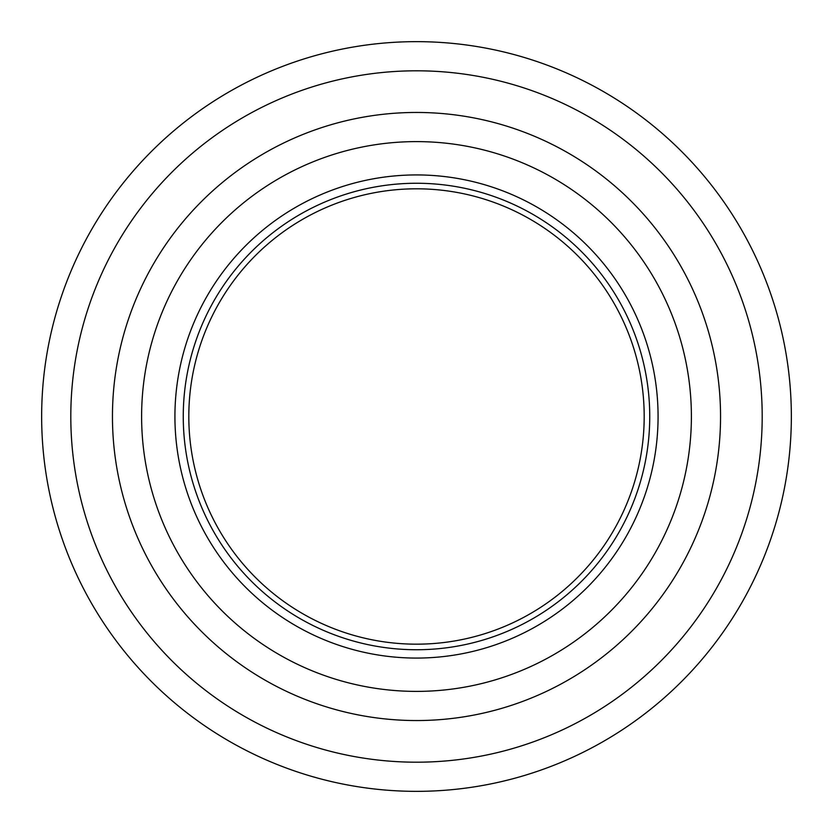 <?xml version="1.0" encoding="UTF-8"?>
<svg xmlns="http://www.w3.org/2000/svg" width="833" height="833" viewBox="0 0 833 833"><rect width="100%" height="100%" fill="white"/><g stroke="black" fill="none" stroke-linecap="round" stroke-linejoin="round"><path stroke-width="1.25" d="M791.35 416.5A374.85 374.85 180 0 0 416.5 41.65A374.85 374.85 180 0 1 791.35 416.5A374.85 374.85 180 0 0 416.5 41.65A374.85 374.85 180 0 0 41.65 416.5A374.85 374.85 -0 0 1 416.5 41.65A374.85 374.85 -0 0 1 791.35 416.5A374.85 374.85 180 0 0 416.5 41.65A374.85 374.85 180 0 0 41.65 416.5A374.85 374.85 180 0 1 416.5 41.65A374.85 374.85 180 0 0 41.65 416.5M416.5 41.65A374.85 374.85 180 0 0 41.65 416.5A374.85 374.85 180 0 0 416.5 791.35A374.85 374.85 180 0 0 791.35 416.5A374.85 374.85 180 0 0 416.5 41.65M416.5 70.805A345.695 345.695 180 0 0 117.12 589.347A345.695 345.695 180 0 0 715.88 589.347A345.695 345.695 180 0 0 416.5 70.805M416.5 112.455A304.045 304.045 180 0 0 153.189 568.523A304.045 304.045 180 0 0 679.811 568.523A304.045 304.045 180 0 0 416.5 112.455M416.5 141.61A274.89 274.89 180 0 0 141.61 416.5A274.89 274.89 180 0 0 416.5 691.39A274.89 274.89 180 0 0 691.39 416.5A274.89 274.89 180 0 0 416.5 141.61M416.5 174.93A241.57 241.57 180 0 0 207.292 537.285A241.57 241.57 180 0 0 625.708 537.285A241.57 241.57 180 0 0 416.5 174.93M416.5 183.26A233.24 233.24 180 0 0 183.26 416.5A233.24 233.24 180 0 0 416.5 649.74A233.24 233.24 180 0 0 649.74 416.5A233.24 233.24 180 0 0 416.5 183.26M649.74 416.5A233.24 233.24 0 0 0 299.88 214.508A233.24 233.24 0 0 0 299.88 618.492A233.24 233.24 0 0 0 649.74 416.5M644.19 416.49A227.69 227.69 0 0 0 199.597 347.246A227.69 227.69 0 0 0 381.462 641.462A227.69 227.69 0 0 0 644.19 416.49"/></g></svg>

